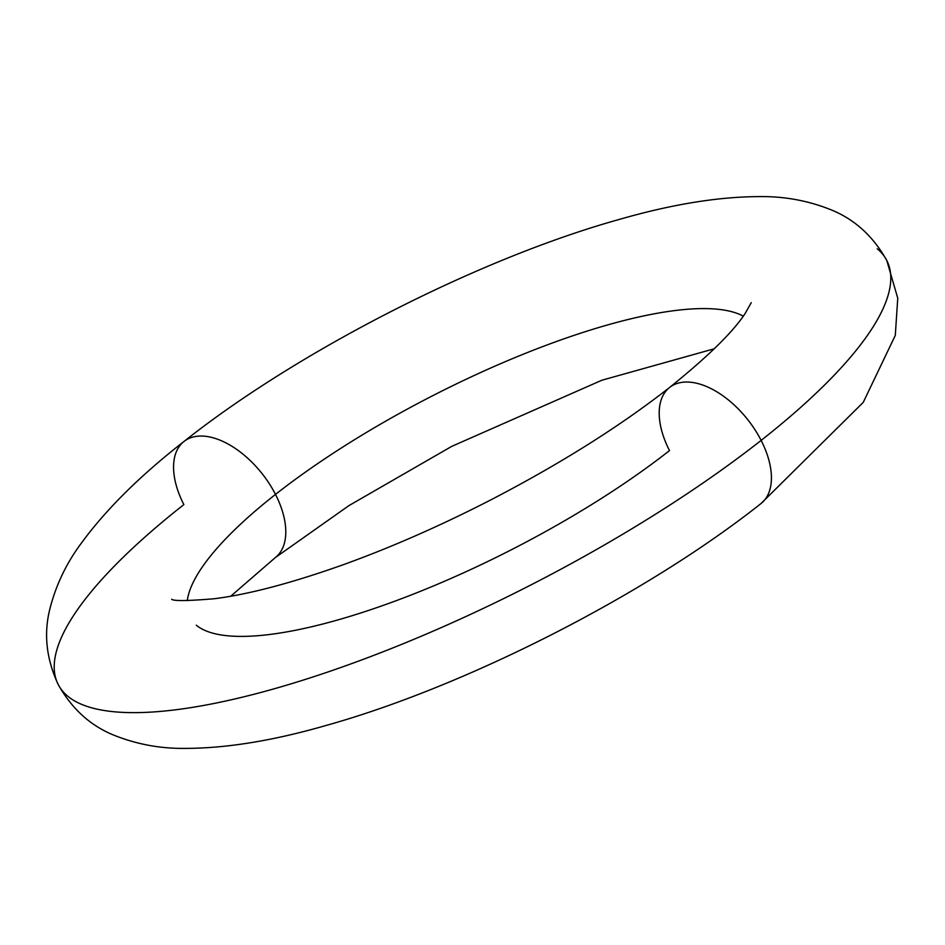 <?xml version="1.0" encoding="UTF-8"?>
<svg xmlns="http://www.w3.org/2000/svg" width="945" height="945" viewBox="0 0 945 945"><rect width="100%" height="100%" fill="white"/><g stroke="black" fill="none" stroke-linecap="round" stroke-linejoin="round"><path stroke-width="1.42" d="M196.276 625.212A317.65 86.491 -27.1 0 0 669.497 450.588A73.875 41.474 51.8 0 1 668.966 387.982A73.875 41.474 51.8 0 1 761.127 440.394A465.389 126.713 -27.1 0 0 877.196 248.759A465.389 126.713 152.9 0 1 761.127 440.394A73.875 41.474 -128.2 0 0 668.966 387.982M183.862 504.606A465.389 126.713 -27.1 0 0 67.804 696.241A465.389 126.713 152.9 0 1 183.862 504.606A73.875 41.474 51.8 0 1 183.33 442A73.875 41.474 51.8 0 1 275.491 494.412A317.65 86.491 152.9 0 1 714.373 308.956M187.287 600.666A317.65 86.491 152.9 0 1 275.491 494.412A73.875 41.474 -128.2 0 0 183.33 442M67.804 696.241A465.389 126.713 -27.1 0 0 761.127 440.394A465.389 126.713 152.9 0 1 67.804 696.241M714.29 348.764L601.87 380.233L451.781 446.347L348.988 505.575L275.326 557.585A73.875 41.474 -128.2 0 0 276.023 557.018A73.875 41.474 -128.2 0 0 275.491 494.412A317.65 86.491 -27.1 0 0 190.914 587.471M761.67 503A73.875 41.474 -128.2 0 0 761.127 440.394A73.875 41.474 51.8 0 1 761.67 503M743.278 316.15A317.65 86.491 -27.1 0 0 275.491 494.412A73.875 41.474 51.8 0 1 276.023 557.018M171.801 599.272L171.671 599.224C173.242 601.126 187.405 600.973 214.172 598.752C248.665 594.429 291.875 583.018 343.803 564.519C391.821 547.143 440.925 525.55 491.128 499.728C560.539 463.688 620.05 426.254 669.662 387.415C707.947 356.619 733.131 331.931 745.239 313.338L751.251 302.636M886.788 260.501C873.18 236.203 854.575 219.287 830.974 209.766C808.258 200.683 784.515 196.3 759.745 196.607C718.578 196.678 671.588 204.333 618.786 219.571C478.477 258.765 298.277 350.843 184.027 441.433C140.521 475.335 106.501 508.965 81.967 542.324C66.54 562.783 55.779 585.262 49.672 609.738C43.635 634.39 46.482 659.315 58.2 684.499C71.808 708.797 90.413 725.713 114.014 735.234C136.742 744.317 160.485 748.7 185.244 748.393C226.41 748.322 273.4 740.667 326.202 725.429C466.523 686.235 646.723 594.157 760.973 503.567L863.234 402.381L895.293 335.404L897.75 298.183L886.788 260.501M275.326 557.585L230.71 596.236"/></g></svg>
